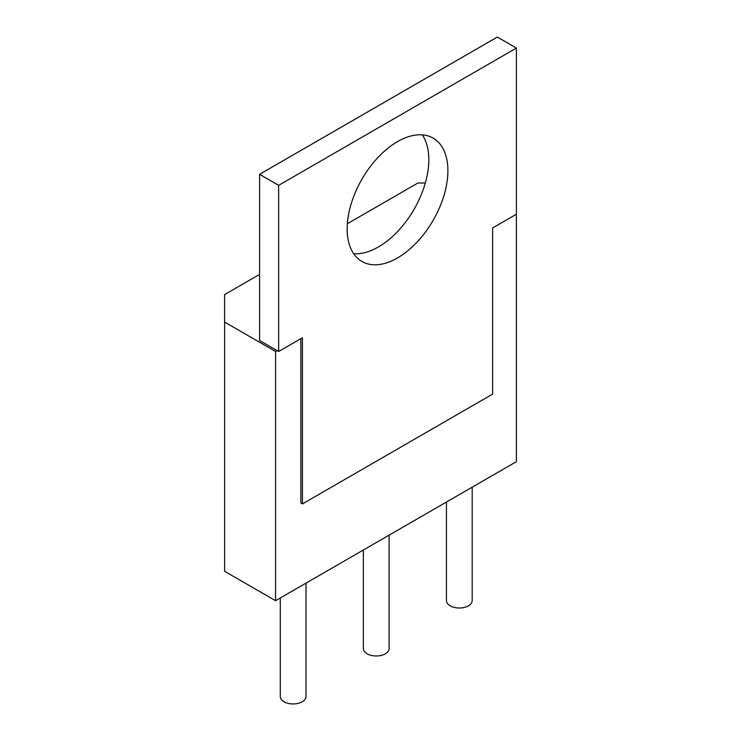 <?xml version="1.0" encoding="UTF-8"?>
<svg xmlns="http://www.w3.org/2000/svg" width="741" height="741" viewBox="0 0 741 741"><rect width="100%" height="100%" fill="white"/><g stroke="black" fill="none" stroke-linecap="round" stroke-linejoin="round"><path stroke-width="1.11" d="M306.014 583.121L306.014 696.521A12.866 7.429 180 0 1 293.149 703.95A12.866 7.429 180 0 1 280.283 696.521L280.283 597.978M389.099 535.15L389.099 648.551A12.866 7.429 180 0 1 376.233 655.98A12.866 7.429 180 0 1 363.359 648.551L363.359 550.007M472.184 487.18L472.184 600.581A12.866 7.429 180 0 1 459.318 608.009A12.866 7.429 180 0 1 446.443 600.581L446.443 502.037M516.412 48.063L497.341 37.05L259.582 174.32L259.582 340.48L278.653 351.484L278.653 185.333L516.412 48.063L516.412 214.214L492.626 227.95L492.626 394.11L302.43 503.917L302.43 337.757L278.653 351.484M422.305 134.853A71.219 41.116 -60 0 1 428.817 159.695A71.219 41.116 -60 0 1 353.679 253.709M447.888 170.708A71.219 41.116 120 0 0 433.142 138.104A71.219 41.116 120 0 0 378.253 157.185A71.219 41.116 120 0 0 347.168 228.858A71.219 41.116 120 0 0 361.914 261.462A71.219 41.116 120 0 0 416.803 242.381A71.219 41.116 120 0 0 447.888 170.708M259.582 174.32L278.653 185.333M302.43 503.917L300.874 503.019L300.874 338.656M275.559 600.701L275.559 351.475L224.606 322.066L224.606 571.292L275.559 600.701L516.394 461.662L516.394 214.223M425.315 183.018L417.896 183.018L347.353 223.736M259.582 274.411L224.588 294.612L224.588 322.066M275.559 351.475L277.097 350.586"/></g></svg>
